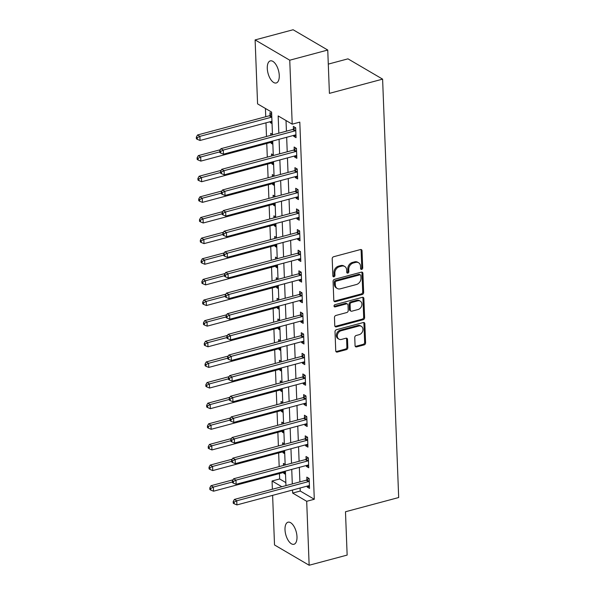 <?xml version="1.0" encoding="UTF-8"?>
<svg xmlns="http://www.w3.org/2000/svg" width="595" height="595" viewBox="0 0 595 595"><rect width="100%" height="100%" fill="white"/><g stroke="black" fill="none" stroke-linecap="round" stroke-linejoin="round"><path stroke-width="0.89" d="M361.708 269.394A1.227 0.974 120.4 0 0 362.705 267.981L362.043 250.77A1.755 1.391 120.4 0 0 360.488 249.55L333.639 256.735A1.755 1.391 120.4 0 0 332.203 258.751L332.865 275.961A1.227 0.974 120.4 0 0 334.955 275.403L334.873 273.179A5.608 4.455 120.4 0 1 339.447 266.716L341.686 266.121A5.608 4.455 120.4 0 1 344.721 266.463A5.608 4.455 120.4 0 1 346.654 270.026L346.744 272.25A1.227 0.974 120.4 0 0 348.834 271.692L348.744 269.468A5.608 4.455 120.4 0 1 353.318 263.005L355.557 262.41A5.608 4.455 120.4 0 1 358.592 262.752A5.608 4.455 120.4 0 1 360.533 266.315L360.615 268.538A1.227 0.974 120.4 0 0 361.708 269.394M360.674 268.866A1.227 0.974 120.4 0 0 361.767 267.43L361.106 250.22A1.755 1.391 120.4 0 0 360.897 249.498M332.932 276.288A1.227 0.974 120.4 0 0 334.018 274.86L333.936 272.629L334.873 273.179M346.803 272.577A1.227 0.974 120.4 0 0 347.897 271.149L347.807 268.918L348.744 269.468M285.005 529.729A11.431 5.415 75 0 1 288.039 522.194A11.431 5.415 75 0 1 296.987 536.742A11.431 5.415 75 0 1 293.945 544.276A11.431 5.415 75 0 1 285.005 529.729M267.281 68.418A11.431 5.415 75 0 1 270.316 60.883A11.431 5.415 75 0 1 279.263 75.439A11.431 5.415 75 0 1 276.229 82.973A11.431 5.415 75 0 1 267.281 68.418M355.066 345.68A1.755 1.391 120.4 0 0 356.621 346.9L364.155 344.892A1.755 1.391 120.4 0 0 365.583 342.869L364.847 323.754A1.755 1.391 120.4 0 0 363.292 322.535L336.443 329.712A1.755 1.391 120.4 0 0 335.007 331.735L335.744 350.849A1.755 1.391 120.4 0 0 337.298 352.069L346.402 349.637A1.755 1.391 120.4 0 0 347.83 347.621L347.517 339.44A1.755 1.391 120.4 0 0 345.963 338.213L341.448 339.425A4.693 3.726 120.4 0 1 338.912 339.135A4.693 3.726 120.4 0 1 337.462 334.658A4.693 3.726 120.4 0 1 341.113 330.753L358.792 326.03A4.693 3.726 120.4 0 1 361.329 326.313A4.693 3.726 120.4 0 1 362.779 330.79A4.693 3.726 120.4 0 1 359.127 334.695L356.182 335.483A1.755 1.391 120.4 0 0 354.754 337.499L355.066 345.68M272.488 134.901L271.61 112.098L257.575 103.872L255.114 39.917L293.112 29.75L327.748 50.04L329.407 93.37L382.607 79.135L398.68 497.532L345.479 511.76L347.145 555.083L309.147 565.25L274.518 544.961L272.614 495.36M327.748 50.04L289.75 60.207L292.204 124.162L278.163 115.936L278.832 133.206M300.133 487.997L300.252 491.039L314.294 499.264L299.806 122.131L292.204 124.162M314.294 499.264L306.693 501.295L309.147 565.25M362.214 294.503A1.755 1.391 120.4 0 0 363.649 292.487L362.913 273.365A1.755 1.391 120.4 0 0 361.358 272.146L334.502 279.33A1.755 1.391 120.4 0 0 333.074 281.353L333.81 300.468A1.755 1.391 120.4 0 0 335.364 301.687L362.214 294.503L361.284 293.96A1.755 1.391 120.4 0 0 362.712 291.937L361.976 272.822A1.755 1.391 120.4 0 0 361.767 272.101M363.88 298.564L364.616 317.678A1.755 1.391 120.4 0 1 363.188 319.693L336.331 326.878A1.755 1.391 120.4 0 1 334.777 325.658L334.464 317.477A1.755 1.391 120.4 0 1 335.892 315.462L346.781 312.546A1.755 1.391 120.4 0 0 348.216 310.523L348.008 305.101A1.755 1.391 120.4 0 0 346.454 303.881L335.111 306.908A1.227 0.974 120.4 0 1 335.022 304.64L362.325 297.336A1.755 1.391 120.4 0 1 363.88 298.564L362.943 298.013L363.679 317.128L364.616 317.678M286.017 120.54L286.426 131.175M286.664 137.274L287.221 151.799M287.452 157.906L288.01 172.431M288.248 178.537L288.806 193.063M289.044 199.169L289.601 213.694M289.832 219.8L290.39 234.326M290.628 240.432L291.186 254.958M291.416 261.056L291.974 275.589M292.212 281.688L292.77 296.221M293 302.32L293.558 316.852M293.796 322.951L294.354 337.477M294.584 343.583L295.142 358.108M295.38 364.214L295.938 378.74M296.176 384.846L296.734 399.371M296.964 405.478L297.522 420.003M297.76 426.109L298.318 440.635M298.549 446.741L299.107 461.266M299.345 467.365L299.902 481.898M293.677 135.4L293.714 136.307L296.057 137.683L295.678 127.776L293.335 126.408L293.439 129.093M294.473 156.031L294.51 156.939L296.846 158.307L296.466 148.408L294.131 147.039L294.228 149.724M295.269 176.656L295.299 177.57L297.641 178.939L297.262 169.04L294.919 167.671L295.023 170.349M296.057 197.287L296.094 198.202L298.43 199.57L298.05 189.671L295.715 188.295L295.819 190.98M296.853 217.919L296.883 218.834L299.226 220.202L298.846 210.303L296.503 208.927L296.608 211.612M297.641 238.55L297.679 239.465L300.021 240.834L299.635 230.934L297.299 229.558L297.403 232.243M298.437 259.182L298.474 260.097L300.81 261.465L300.43 251.559L298.088 250.19L298.192 252.875M299.226 279.814L299.263 280.721L301.606 282.097L301.226 272.19L298.883 270.822L298.988 273.507M300.021 300.445L300.058 301.353L302.394 302.729L302.015 292.822L299.679 291.453L299.776 294.138M300.817 321.077L300.847 321.984L303.19 323.36L302.81 313.453L300.468 312.085L300.572 314.77M301.606 341.709L301.643 342.616L303.978 343.984L303.599 334.085L301.263 332.717L301.368 335.401M302.401 362.333L302.431 363.248L304.774 364.616L304.395 354.717L302.052 353.348L302.156 356.033M303.19 382.964L303.227 383.879L305.57 385.248L305.183 375.348L302.848 373.972L302.952 376.657M303.986 403.596L304.023 404.511L306.358 405.879L305.979 395.98L303.636 394.604L303.74 397.289M304.774 424.228L304.811 425.142L307.154 426.511L306.775 416.612L304.432 415.236L304.536 417.921M305.57 444.859L305.607 445.774L307.942 447.143L307.563 437.243L305.22 435.867L305.324 438.552M306.358 465.491L306.395 466.406L308.738 467.774L308.359 457.867L306.016 456.499L306.12 459.184M307.154 486.122L307.191 487.03L309.526 488.406L309.147 478.499L306.812 477.13L306.908 479.815M265.43 108.476L265.742 116.732M265.98 122.838L266.5 136.5M266.768 143.469L267.296 157.132M267.564 164.101L268.092 177.764M268.36 184.733L268.88 198.395M269.148 205.357L269.676 219.027M269.944 225.988L270.465 239.659M270.732 246.62L271.261 260.29M271.528 267.252L272.049 280.914M272.317 287.883L272.845 301.546M273.112 308.515L273.641 322.178M273.908 329.147L274.429 342.809M274.697 349.778L275.225 363.441M275.492 370.41L276.013 384.072M276.281 391.041L276.809 404.704M277.077 411.666L277.597 425.336M277.865 432.297L278.393 445.967M278.661 452.929L279.181 466.592M279.449 473.561L279.657 478.968L285.845 482.597M271.677 113.712L269.937 112.693L270.041 115.378M270.279 121.685L270.316 122.6L272.056 123.619M272.465 134.344L270.725 133.325L270.807 135.348M271.075 142.317L271.112 143.231L272.845 144.25M273.261 154.975L271.521 153.956L271.595 155.979M271.863 162.948L271.9 163.863L273.641 164.882M274.05 175.607L272.317 174.588L272.391 176.611M272.659 183.58L272.696 184.487L274.436 185.506M274.845 196.238L273.105 195.22L273.187 197.243M273.455 204.211L273.484 205.119L275.225 206.138M275.641 216.87L273.901 215.851L273.975 217.874M274.243 224.843L274.28 225.75L276.021 226.769M276.43 237.502L274.689 236.483L274.771 238.506M275.039 245.475L275.068 246.382L276.809 247.401M277.225 258.133L275.485 257.114L275.559 259.137M275.827 266.099L275.864 267.014L277.605 268.033M278.014 278.757L276.273 277.739L276.355 279.769M276.623 286.731L276.653 287.645L278.393 288.664M278.81 299.389L277.069 298.37L277.144 300.401M277.411 307.362L277.449 308.277L279.189 309.296M279.598 320.021L277.858 319.002L277.939 321.025M278.207 327.994L278.244 328.909L279.985 329.928M280.394 340.652L278.653 339.633L278.728 341.656M278.995 348.625L279.033 349.54L280.773 350.559M281.182 361.284L279.449 360.265L279.524 362.288M279.791 369.257L279.829 370.164L281.569 371.191M281.978 381.916L280.238 380.897L280.319 382.92M280.587 389.889L280.617 390.796L282.357 391.815M282.774 402.547L281.033 401.528L281.108 403.551M281.375 410.52L281.413 411.428L283.153 412.447M283.562 423.179L281.822 422.16L281.904 424.183M282.171 431.152L282.201 432.059L283.941 433.078M284.358 443.811L282.618 442.792L282.692 444.815M282.96 451.776L282.997 452.691L284.737 453.71M285.146 464.442L283.406 463.416L283.488 465.446M283.755 472.408L283.793 473.322L285.526 474.341M382.607 79.135L347.971 58.846L328.284 64.111M255.114 39.917L289.75 60.207M272.376 489.261L272.064 481.005L281.837 486.732M279.657 478.968L272.064 481.005M285.964 485.624L285.407 471.099M285.169 464.993L284.611 450.467M284.38 444.361L283.822 429.835M283.584 423.729L283.027 409.204M282.789 403.105L282.231 388.572M282 382.473L281.442 367.941M281.204 361.842L280.647 347.309M280.416 341.21L279.858 326.677M279.62 320.579L279.062 306.053M278.832 299.947L278.274 285.421M278.036 279.315L277.478 264.79M277.248 258.684L276.69 244.158M276.452 238.052L275.894 223.527M275.656 217.42L275.098 202.895M274.868 196.796L274.31 182.263M274.072 176.165L273.514 161.632M273.284 155.533L272.726 141M292.539 490.035L292.651 493.069L306.693 501.295M279.062 139.304L279.62 153.837M279.858 159.936L280.416 174.469M280.647 180.568L281.204 195.101M281.442 201.199L282 215.725M282.231 221.831L282.789 236.356M283.027 242.463L283.584 256.988M283.815 263.094L284.373 277.62M284.611 283.726L285.169 298.251M285.407 304.357L285.964 318.883M286.195 324.982L286.753 339.514M286.991 345.613L287.549 360.146M287.779 366.245L288.337 380.778M288.575 386.876L289.133 401.402M289.363 407.508L289.921 422.034M290.159 428.14L290.717 442.665M290.948 448.771L291.513 463.297M291.743 469.403L292.301 483.928M300.252 491.039L292.651 493.069M270.316 122.6L271.997 122.146M271.112 143.231L272.793 142.778M271.9 163.863L273.581 163.409M272.696 184.487L274.377 184.041M273.484 205.119L275.173 204.673M274.28 225.75L275.961 225.304M275.068 246.382L276.757 245.936M275.864 267.014L277.545 266.56M276.653 287.645L278.341 287.192M277.449 308.277L279.129 307.823M278.244 328.909L279.925 328.455M279.033 349.54L280.714 349.087M279.829 370.164L281.509 369.718M280.617 390.796L282.305 390.35M281.413 411.428L283.094 410.981M282.201 432.059L283.889 431.613M282.997 452.691L284.678 452.245M283.793 473.322L285.474 472.869M293.714 136.307L295.983 135.705M294.51 156.939L296.771 156.336M295.299 177.57L297.567 176.968M296.094 198.202L298.355 197.592M296.883 218.834L299.151 218.224M297.679 239.465L299.94 238.855M298.474 260.097L300.735 259.487M299.263 280.721L301.531 280.119M300.058 301.353L302.32 300.75M300.847 321.984L303.115 321.382M301.643 342.616L303.904 342.013M302.431 363.248L304.7 362.645M303.227 383.879L305.488 383.277M304.023 404.511L306.284 403.901M304.811 425.142L307.072 424.532M305.607 445.774L307.868 445.164M306.395 466.406L308.664 465.796M307.191 487.03L309.452 486.427M358.592 262.752L357.654 262.202A5.608 4.455 120.4 0 0 354.62 261.859L355.557 262.41M347.807 268.918A5.608 4.455 120.4 0 1 352.381 262.454L354.62 261.859M344.721 266.463L343.784 265.913A5.608 4.455 120.4 0 0 340.749 265.571L341.686 266.121M333.936 272.629A5.608 4.455 120.4 0 1 338.51 266.166L340.749 265.571M334.018 301.189A1.755 1.391 120.4 0 0 334.427 301.137L361.284 293.96M360.89 275.708A1.227 0.974 120.4 0 0 359.804 274.853L336.235 281.16A1.227 0.974 120.4 0 0 335.23 282.573L335.32 284.923A5.608 4.455 120.4 0 0 337.261 288.486A5.608 4.455 120.4 0 0 340.295 288.828L356.405 284.522A5.608 4.455 120.4 0 0 360.979 278.058L360.89 275.708M360.466 274.927L359.529 274.384A1.227 0.974 120.4 0 0 358.867 274.31L359.804 274.853M337.261 288.486L336.324 287.935A5.608 4.455 120.4 0 1 334.39 284.373L334.293 282.023A1.227 0.974 120.4 0 1 335.297 280.609L358.867 274.31M334.985 326.38A1.755 1.391 120.4 0 0 335.394 326.335L362.251 319.151A1.755 1.391 120.4 0 0 363.679 317.128M347.398 303.986L346.461 303.435A1.755 1.391 120.4 0 0 345.517 303.331L334.174 306.365L335.111 306.908M358.086 309.519A4.693 3.726 120.4 0 0 361.738 305.622A4.693 3.726 120.4 0 0 360.287 301.144A4.693 3.726 120.4 0 0 357.751 300.854L351.526 302.52A1.755 1.391 120.4 0 0 350.091 304.543L350.299 309.965A1.755 1.391 120.4 0 0 351.853 311.185L358.086 309.519M360.287 301.144L359.35 300.594A4.693 3.726 120.4 0 0 356.814 300.304L357.751 300.854M350.909 311.081L349.972 310.531A1.755 1.391 120.4 0 1 349.369 309.422L349.153 303.993A1.755 1.391 120.4 0 1 350.589 301.97L356.814 300.304M362.943 298.013A1.755 1.391 120.4 0 0 362.734 297.292M361.329 326.313L360.392 325.762A4.693 3.726 120.4 0 0 357.855 325.48L358.792 326.03M338.912 339.135L337.975 338.585A4.693 3.726 120.4 0 1 336.525 334.107A4.693 3.726 120.4 0 1 340.176 330.21L357.855 325.48M335.952 351.571A1.755 1.391 120.4 0 0 336.361 351.526L345.464 349.087A1.755 1.391 120.4 0 0 346.892 347.071L346.58 338.89A1.755 1.391 120.4 0 0 346.372 338.168M355.274 346.402A1.755 1.391 120.4 0 0 355.684 346.357L363.218 344.341A1.755 1.391 120.4 0 0 364.646 342.318L363.909 323.204A1.755 1.391 120.4 0 0 363.701 322.483M271.692 114.195L269.847 115.512A1.785 1.421 -59.6 0 1 269.29 115.787L197.547 134.976L199.89 136.352L200.046 140.472L271.789 121.283A1.785 1.421 -59.6 0 1 271.967 121.246M271.803 117.096A1.785 1.421 -59.6 0 1 271.625 117.156L199.89 136.352L197.257 137.705L196.32 137.155L196.387 138.806L197.324 139.356L197.257 137.705M200.046 140.472L197.324 139.356M196.32 137.155L197.547 134.976M295.023 130.87L292.688 129.494L220.946 148.69L223.289 150.059L295.023 130.87A1.785 1.421 120.4 0 0 295.589 130.595L295.782 130.461M220.656 151.413L219.719 150.87L219.786 152.513L220.723 153.064L220.656 151.413L223.289 150.059L223.445 154.187L295.187 134.998A1.785 1.421 120.4 0 1 295.76 134.961L295.953 134.998M292.688 129.494A1.785 1.421 120.4 0 0 293.246 129.227L295.455 127.65M220.946 148.69L219.719 150.87M220.723 153.064L223.445 154.187M220.373 149.717L198.343 155.607L200.679 156.983L200.842 161.104L272.577 141.915A1.785 1.421 -59.6 0 1 272.755 141.878M219.763 151.874L200.679 156.983L198.053 158.337L197.116 157.787L197.176 159.438L198.113 159.988L198.053 158.337M200.842 161.104L198.113 159.988M197.116 157.787L198.343 155.607M221.162 170.349L199.132 176.239L201.474 177.608L201.631 181.735L273.373 162.547A1.785 1.421 -59.6 0 1 273.551 162.509M220.552 172.505L201.474 177.608L198.842 178.969L197.904 178.418L197.971 180.069L198.909 180.62L198.842 178.969M201.631 181.735L198.909 180.62M197.904 178.418L199.132 176.239M221.957 190.98L199.927 196.871L202.263 198.239L202.426 202.367L274.161 183.178A1.785 1.421 -59.6 0 1 274.34 183.141M221.347 193.137L202.263 198.239L199.637 199.6L198.7 199.05L198.76 200.701L199.697 201.244L199.637 199.6M202.426 202.367L199.697 201.244M198.7 199.05L199.927 196.871M295.819 151.502L293.476 150.126L221.742 169.322L224.077 170.691L295.819 151.502A1.785 1.421 120.4 0 0 296.384 151.227L296.57 151.093M221.452 172.044L220.514 171.494L220.581 173.145L221.511 173.695L221.452 172.044L224.077 170.691L224.241 174.818L295.975 155.622A1.785 1.421 120.4 0 1 296.548 155.593L296.749 155.622M293.476 150.126A1.785 1.421 120.4 0 0 294.042 149.858L296.243 148.274M221.742 169.322L220.514 171.494M221.511 173.695L224.241 174.818M296.615 172.133L294.272 170.758L222.53 189.954L224.873 191.322L296.615 172.133A1.785 1.421 120.4 0 0 297.173 171.858L297.366 171.724M222.24 192.676L221.31 192.125L221.37 193.777L222.307 194.327L222.24 192.676L224.873 191.322L225.029 195.45L296.771 176.254A1.785 1.421 120.4 0 1 297.344 176.224L297.537 176.254M294.272 170.758A1.785 1.421 120.4 0 0 294.837 170.49L297.039 168.906M222.53 189.954L221.31 192.125M222.307 194.327L225.029 195.45M297.403 192.758L295.061 191.389L223.326 210.578L225.669 211.954L297.403 192.758A1.785 1.421 120.4 0 0 297.969 192.49L298.154 192.356M223.036 213.308L222.099 212.757L222.166 214.408L223.095 214.959L223.036 213.308L225.669 211.954L225.825 216.082L297.56 196.886A1.785 1.421 120.4 0 1 298.132 196.856L298.333 196.886M295.061 191.389A1.785 1.421 120.4 0 0 295.626 191.121L297.835 189.537M223.326 210.578L222.099 212.757M223.095 214.959L225.825 216.082M222.746 211.604L200.716 217.502L203.059 218.871L203.215 222.999L274.957 203.81A1.785 1.421 -59.6 0 1 275.135 203.773M222.136 213.769L203.059 218.871L200.426 220.224L199.489 219.681L199.556 221.333L200.493 221.875L200.426 220.224M203.215 222.999L200.493 221.875M199.489 219.681L200.716 217.502M298.199 213.389L295.856 212.021L224.122 231.21L226.457 232.586L298.199 213.389A1.785 1.421 120.4 0 0 298.757 213.122L298.95 212.988M223.832 233.939L222.894 233.389L222.954 235.04L223.891 235.59L223.832 233.939L226.457 232.586L226.613 236.706L298.355 217.517A1.785 1.421 120.4 0 1 298.928 217.487L299.121 217.517M295.856 212.021A1.785 1.421 120.4 0 0 296.422 211.753L298.623 210.169M224.122 231.21L222.894 233.389M223.891 235.59L226.613 236.706M223.542 232.236L201.512 238.134L203.854 239.502L204.011 243.63L275.745 224.441A1.785 1.421 -59.6 0 1 275.924 224.404M222.932 234.4L203.854 239.502L201.222 240.856L200.284 240.313L200.351 241.957L201.281 242.507L201.222 240.856M204.011 243.63L201.281 242.507M200.284 240.313L201.512 238.134M224.33 252.868L202.3 258.766L204.643 260.134L204.799 264.262L276.541 245.066A1.785 1.421 -59.6 0 1 276.72 245.036M223.72 255.032L204.643 260.134L202.01 261.488L201.08 260.937L201.14 262.588L202.077 263.139L202.01 261.488M204.799 264.262L202.077 263.139M201.08 260.937L202.3 258.766M225.126 273.499L203.096 279.397L205.439 280.766L205.595 284.893L277.329 265.697A1.785 1.421 -59.6 0 1 277.515 265.66M224.516 275.663L205.439 280.766L202.806 282.119L201.869 281.569L201.936 283.22L202.873 283.77L202.806 282.119M205.595 284.893L202.873 283.77M201.869 281.569L203.096 279.397M225.914 294.131L203.892 300.021L206.227 301.397L206.391 305.525L278.125 286.329A1.785 1.421 -59.6 0 1 278.304 286.292M225.312 296.295L206.227 301.397L203.602 302.751L202.664 302.2L202.724 303.852L203.661 304.402L203.602 302.751M206.391 305.525L203.661 304.402M202.664 302.2L203.892 300.021M226.71 314.762L204.68 320.653L207.023 322.029L207.179 326.149L278.921 306.961A1.785 1.421 -59.6 0 1 279.1 306.923M226.1 316.919L207.023 322.029L204.39 323.382L203.453 322.832L203.52 324.483L204.457 325.034L204.39 323.382M207.179 326.149L204.457 325.034M203.453 322.832L204.68 320.653M298.988 234.021L296.652 232.652L224.91 251.841L227.253 253.217L298.988 234.021A1.785 1.421 120.4 0 0 299.553 233.753L299.739 233.619M224.62 254.571L223.683 254.02L223.75 255.672L224.687 256.222L224.62 254.571L227.253 253.217L227.409 257.338L299.151 238.149A1.785 1.421 120.4 0 1 299.716 238.119L299.917 238.149M296.652 232.652A1.785 1.421 120.4 0 0 297.21 232.377L299.419 230.8M224.91 251.841L223.683 254.02M224.687 256.222L227.409 257.338M299.783 254.653L297.441 253.284L225.706 272.473L228.041 273.841L299.783 254.653A1.785 1.421 120.4 0 0 300.341 254.385L300.534 254.243M225.416 275.202L224.479 274.652L224.538 276.303L225.475 276.853L225.416 275.202L228.041 273.841L228.205 277.969L299.94 258.78A1.785 1.421 120.4 0 1 300.512 258.751L300.706 258.78M297.441 253.284A1.785 1.421 120.4 0 0 298.006 253.009L300.207 251.432M225.706 272.473L224.479 274.652M225.475 276.853L228.205 277.969M300.572 275.284L298.236 273.916L226.494 293.104L228.837 294.473L300.572 275.284A1.785 1.421 120.4 0 0 301.137 275.016L301.323 274.875M226.204 295.834L225.267 295.284L225.334 296.935L226.271 297.478L226.204 295.834L228.837 294.473L228.993 298.601L300.735 279.412A1.785 1.421 120.4 0 1 301.308 279.375L301.501 279.412M298.236 273.916A1.785 1.421 120.4 0 0 298.794 273.641L301.003 272.064M226.494 293.104L225.267 295.284M226.271 297.478L228.993 298.601M301.368 295.916L299.025 294.547L227.29 313.736L229.625 315.105L301.368 295.916A1.785 1.421 120.4 0 0 301.933 295.641L302.119 295.507M227 316.458L226.063 315.915L226.122 317.566L227.059 318.109L227 316.458L229.625 315.105L229.789 319.232L301.524 300.044A1.785 1.421 120.4 0 1 302.096 300.006L302.29 300.044M299.025 294.547A1.785 1.421 120.4 0 0 299.59 294.272L301.791 292.695M227.29 313.736L226.063 315.915M227.059 318.109L229.789 319.232M302.156 316.547L299.821 315.171L228.078 334.368L230.421 335.736L302.156 316.547A1.785 1.421 120.4 0 0 302.721 316.272L302.914 316.138M227.788 337.09L226.851 336.547L226.918 338.198L227.855 338.741L227.788 337.09L230.421 335.736L230.577 339.864L302.32 320.675A1.785 1.421 120.4 0 1 302.892 320.638L303.086 320.675M299.821 315.171A1.785 1.421 120.4 0 0 300.386 314.904L302.587 313.327M228.078 334.368L226.851 336.547M227.855 338.741L230.577 339.864M227.506 335.394L205.476 341.285L207.811 342.661L207.975 346.781L279.709 327.592A1.785 1.421 -59.6 0 1 279.888 327.555M226.896 337.551L207.811 342.661L205.186 344.014L204.249 343.464L204.308 345.115L205.245 345.665L205.186 344.014M207.975 346.781L205.245 345.665M204.249 343.464L205.476 341.285M302.952 337.179L300.609 335.803L228.874 354.999L231.217 356.368L302.952 337.179A1.785 1.421 120.4 0 0 303.517 336.904L303.703 336.77M228.584 357.721L227.647 357.171L227.714 358.822L228.644 359.373L228.584 357.721L231.217 356.368L231.373 360.496L303.108 341.299A1.785 1.421 120.4 0 1 303.681 341.27L303.881 341.307M300.609 335.803A1.785 1.421 120.4 0 0 301.174 335.535L303.376 333.959M228.874 354.999L227.647 357.171M228.644 359.373L231.373 360.496M228.294 356.026L206.264 361.916L208.607 363.285L208.763 367.413L280.505 348.224A1.785 1.421 -59.6 0 1 280.684 348.187M227.684 358.183L208.607 363.285L205.974 364.646L205.037 364.095L205.104 365.747L206.041 366.297L205.974 364.646M208.763 367.413L206.041 366.297M205.037 364.095L206.264 361.916M303.748 357.811L301.405 356.435L229.663 375.631L232.005 376.999L303.748 357.811A1.785 1.421 120.4 0 0 304.305 357.536L304.499 357.402M229.373 378.353L228.443 377.803L228.502 379.454L229.439 380.004L229.373 378.353L232.005 376.999L232.162 381.127L303.904 361.931A1.785 1.421 120.4 0 1 304.476 361.901L304.67 361.931M301.405 356.435A1.785 1.421 120.4 0 0 301.97 356.167L304.171 354.583M229.663 375.631L228.443 377.803M229.439 380.004L232.162 381.127M229.09 376.657L207.06 382.548L209.395 383.916L209.559 388.044L281.294 368.855A1.785 1.421 -59.6 0 1 281.472 368.818M228.48 378.814L209.395 383.916L206.77 385.277L205.833 384.727L205.892 386.378L206.829 386.921L206.77 385.277M209.559 388.044L206.829 386.921M205.833 384.727L207.06 382.548M304.536 378.435L302.2 377.066L230.458 396.255L232.801 397.631L304.536 378.435A1.785 1.421 120.4 0 0 305.101 378.167L305.287 378.033M230.168 398.985L229.231 398.434L229.298 400.085L230.235 400.636L230.168 398.985L232.801 397.631L232.957 401.759L304.692 382.563A1.785 1.421 120.4 0 1 305.265 382.533L305.466 382.563M302.2 377.066A1.785 1.421 120.4 0 0 302.758 376.799L304.967 375.214M230.458 396.255L229.231 398.434M230.235 400.636L232.957 401.759M229.878 397.289L207.848 403.179L210.191 404.548L210.347 408.676L282.089 389.487A1.785 1.421 -59.6 0 1 282.268 389.45M229.268 399.446L210.191 404.548L207.558 405.902L206.629 405.359L206.688 407.01L207.625 407.553L207.558 405.902M210.347 408.676L207.625 407.553M206.629 405.359L207.848 403.179M305.332 399.066L302.989 397.698L231.254 416.887L233.59 418.263L305.332 399.066A1.785 1.421 120.4 0 0 305.889 398.799L306.083 398.665M230.964 419.616L230.027 419.066L230.087 420.717L231.024 421.267L230.964 419.616L233.59 418.263L233.753 422.39L305.488 403.194A1.785 1.421 120.4 0 1 306.061 403.165L306.254 403.194M302.989 397.698A1.785 1.421 120.4 0 0 303.554 397.43L305.756 395.846M231.254 416.887L230.027 419.066M231.024 421.267L233.753 422.39M230.674 417.913L208.644 423.811L210.987 425.18L211.143 429.307L282.878 410.119A1.785 1.421 -59.6 0 1 283.064 410.081M230.064 420.077L210.987 425.18L208.354 426.533L207.417 425.99L207.484 427.641L208.414 428.184L208.354 426.533M211.143 429.307L208.414 428.184M207.417 425.99L208.644 423.811M306.12 419.698L303.785 418.33L232.043 437.518L234.385 438.894L306.12 419.698A1.785 1.421 120.4 0 0 306.685 419.43L306.871 419.296M231.753 440.248L230.815 439.698L230.882 441.349L231.819 441.899L231.753 440.248L234.385 438.894L234.542 443.015L306.284 423.826A1.785 1.421 120.4 0 1 306.849 423.796L307.05 423.826M303.785 418.33A1.785 1.421 120.4 0 0 304.342 418.054L306.551 416.478M232.043 437.518L230.815 439.698M231.819 441.899L234.542 443.015M231.462 438.545L209.44 444.443L211.775 445.811L211.932 449.939L283.674 430.75A1.785 1.421 -59.6 0 1 283.852 430.713M230.86 440.709L211.775 445.811L209.15 447.165L208.213 446.622L208.272 448.266L209.209 448.816L209.15 447.165M211.932 449.939L209.209 448.816M208.213 446.622L209.44 444.443M306.916 440.33L304.573 438.961L232.838 458.15L235.174 459.526L306.916 440.33A1.785 1.421 120.4 0 0 307.481 440.062L307.667 439.921M232.548 460.88L231.611 460.329L231.671 461.98L232.608 462.531L232.548 460.88L235.174 459.526L235.337 463.646L307.072 444.458A1.785 1.421 120.4 0 1 307.645 444.428L307.838 444.458M304.573 438.961A1.785 1.421 120.4 0 0 305.138 438.686L307.34 437.109M232.838 458.15L231.611 460.329M232.608 462.531L235.337 463.646M232.258 459.176L210.228 465.074L212.571 466.443L212.727 470.571L284.47 451.374A1.785 1.421 -59.6 0 1 284.648 451.345M231.648 461.341L212.571 466.443L209.938 467.796L209.001 467.246L209.068 468.897L210.005 469.448L209.938 467.796M212.727 470.571L210.005 469.448M209.001 467.246L210.228 465.074M233.054 479.808L211.024 485.706L213.36 487.074L213.523 491.202L285.258 472.006A1.785 1.421 -59.6 0 1 285.436 471.969M232.444 481.972L213.36 487.074L210.734 488.428L209.797 487.878L209.857 489.529L210.794 490.079L210.734 488.428M213.523 491.202L210.794 490.079M209.797 487.878L211.024 485.706M307.704 460.961L305.369 459.593L233.627 478.782L235.97 480.15L307.704 460.961A1.785 1.421 120.4 0 0 308.27 460.694L308.463 460.552M233.337 481.511L232.4 480.961L232.466 482.612L233.404 483.162L233.337 481.511L235.97 480.15L236.126 484.278L307.868 465.089A1.785 1.421 120.4 0 1 308.441 465.052L308.634 465.089M305.369 459.593A1.785 1.421 120.4 0 0 305.927 459.318L308.136 457.741M233.627 478.782L232.4 480.961M233.404 483.162L236.126 484.278M308.5 481.593L306.157 480.224L234.423 499.413L236.758 500.782L308.5 481.593A1.785 1.421 120.4 0 0 309.065 481.325L309.251 481.184M234.133 502.143L233.195 501.592L233.262 503.244L234.192 503.787L234.133 502.143L236.758 500.782L236.922 504.91L308.656 485.721A1.785 1.421 120.4 0 1 309.229 485.684L309.43 485.721M306.157 480.224A1.785 1.421 120.4 0 0 306.722 479.949L308.924 478.373M234.423 499.413L233.195 501.592M234.192 503.787L236.922 504.91M361.767 267.43L362.705 267.981M334.018 274.86L334.955 275.403M347.897 271.149L348.834 271.692M352.381 262.454L353.318 263.005M338.51 266.166L339.447 266.716M361.106 250.22L362.043 250.77M334.427 301.137L335.364 301.687M361.976 272.822L362.913 273.365M362.712 291.937L363.649 292.487M335.297 280.609L336.235 281.16M334.293 282.023L335.23 282.573M334.39 284.373L335.32 284.923M362.251 319.151L363.188 319.693M335.394 326.335L336.331 326.878M345.517 303.331L346.454 303.881M350.589 301.97L351.526 302.52M349.153 303.993L350.091 304.543M349.369 309.422L350.299 309.965M340.176 330.21L341.113 330.753M346.58 338.89L347.517 339.44M346.892 347.071L347.83 347.621M345.464 349.087L346.402 349.637M336.361 351.526L337.298 352.069M363.909 323.204L364.847 323.754M364.646 342.318L365.583 342.869M363.218 344.341L364.155 344.892M355.684 346.357L356.621 346.9M269.847 115.512L271.789 116.65M269.29 115.787L271.625 117.156M295.589 130.595L293.246 129.227M296.384 151.227L294.042 149.858M297.173 171.858L294.837 170.49M297.969 192.49L295.626 191.121M298.757 213.122L296.422 211.753M299.553 233.753L297.21 232.377M300.341 254.385L298.006 253.009M301.137 275.016L298.794 273.641M301.933 295.641L299.59 294.272M302.721 316.272L300.386 314.904M303.517 336.904L301.174 335.535M304.305 357.536L301.97 356.167M305.101 378.167L302.758 376.799M305.889 398.799L303.554 397.43M306.685 419.43L304.342 418.054M307.481 440.062L305.138 438.686M308.27 460.694L305.927 459.318M309.065 481.325L306.722 479.949"/></g></svg>
